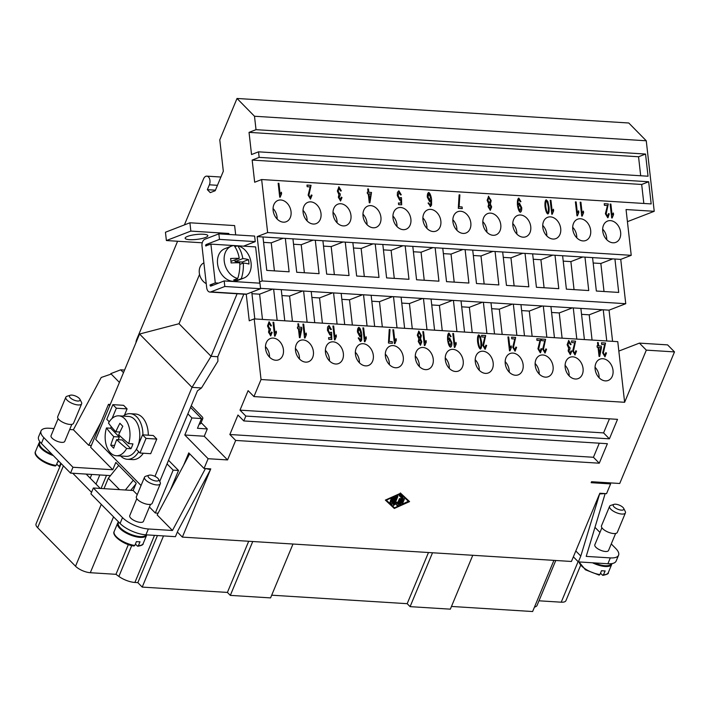 <?xml version="1.0" encoding="UTF-8"?>
<svg xmlns="http://www.w3.org/2000/svg" width="710" height="710" viewBox="0 0 710 710"><rect width="100%" height="100%" fill="white"/><g stroke="black" fill="none" stroke-linecap="round" stroke-linejoin="round"><path stroke-width="1.06" d="M623.673 508.351L625.226 511.369A8.564 3.266 -157.4 0 1 625.412 512.904A8.564 3.266 -157.4 0 1 621.88 514.058A8.564 3.266 -157.4 0 1 613.147 511.04A8.564 3.266 -157.4 0 1 609.597 506.328A8.564 3.266 -157.4 0 1 610.822 505.378L614.061 504.348A5.707 2.174 -157.4 0 1 615.606 504.215A5.707 2.174 -157.4 0 1 623.673 508.351A5.707 2.174 -157.4 0 1 621.436 510.144A5.707 2.174 -157.4 0 1 614.736 507.508A5.707 2.174 -157.4 0 1 614.061 504.348M625.412 512.904L617.301 532.402A8.564 3.266 -157.4 0 1 613.768 533.556A8.564 3.266 -157.4 0 1 605.035 530.53A8.564 3.266 -157.4 0 1 601.485 525.817L609.597 506.328M601.911 527.761L594.829 544.774A7.419 2.831 22.6 0 0 597.909 548.857A7.419 2.831 22.6 0 0 605.47 551.484A7.419 2.831 22.6 0 0 608.541 550.481L615.623 533.467M611.399 563.678L611.399 563.678A15.132 5.769 -157.4 0 1 605.151 565.71A15.132 5.769 -157.4 0 1 594.563 562.915M579.12 561.947A15.7 5.991 -157.4 0 0 599.914 574.585L598.92 574.958L599.914 574.585L601.539 570.68A15.7 5.991 22.6 0 0 603.411 570.884A15.7 5.991 22.6 0 0 605.115 570.911L603.491 574.807L602.497 575.18L600.509 573.156M611.896 563.598A15.7 5.991 -157.4 0 1 611.718 564.388A15.7 5.991 -157.4 0 1 605.24 566.5A15.7 5.991 -157.4 0 1 592.522 562.79M79.893 399.233L81.455 402.259A8.564 3.266 -157.4 0 1 81.641 403.795A8.564 3.266 -157.4 0 1 78.1 404.948A8.564 3.266 -157.4 0 1 69.376 401.922A8.564 3.266 -157.4 0 1 65.826 397.209A8.564 3.266 -157.4 0 1 67.042 396.26L70.29 395.239A5.707 2.174 -157.4 0 1 71.834 395.097A5.707 2.174 -157.4 0 1 79.893 399.233A5.707 2.174 -157.4 0 1 77.656 401.026A5.707 2.174 -157.4 0 1 70.964 398.39A5.707 2.174 -157.4 0 1 70.29 395.239M81.641 403.795L73.52 423.284A8.564 3.266 -157.4 0 1 69.988 424.438A8.564 3.266 -157.4 0 1 61.264 421.412A8.564 3.266 -157.4 0 1 57.705 416.699L65.826 397.209M60.758 463.177L59.711 465.689L58.717 466.071L56.729 464.047M71.843 424.349L64.761 441.363A7.419 2.831 -157.4 0 1 61.699 442.365A7.419 2.831 -157.4 0 1 54.129 439.747A7.419 2.831 -157.4 0 1 51.058 435.656L58.14 418.643M148.967 475.23L145.727 476.259A8.564 3.266 22.6 0 0 144.503 477.209A8.564 3.266 22.6 0 0 148.053 481.921A8.564 3.266 22.6 0 0 156.786 484.939A8.564 3.266 22.6 0 0 160.318 483.785A8.564 3.266 22.6 0 0 160.132 482.25L158.57 479.232A5.707 2.174 22.6 0 0 150.511 475.097A5.707 2.174 22.6 0 0 148.967 475.23A5.707 2.174 22.6 0 0 149.641 478.389A5.707 2.174 22.6 0 0 156.342 481.025A5.707 2.174 22.6 0 0 158.57 479.232M144.503 477.209L136.391 496.698A8.564 3.266 22.6 0 0 139.941 501.411A8.564 3.266 22.6 0 0 148.665 504.437A8.564 3.266 22.6 0 0 152.206 503.284L160.318 483.785M118.703 522.09L118.357 522.924A15.132 5.769 22.6 0 0 124.632 531.249A15.132 5.769 22.6 0 0 140.048 536.591A15.132 5.769 22.6 0 0 146.154 534.843M150.52 504.348L143.438 521.362A7.419 2.831 -157.4 0 1 140.376 522.365A7.419 2.831 -157.4 0 1 132.814 519.738A7.419 2.831 -157.4 0 1 129.735 515.655L136.817 498.642M134.128 546.008C124.17 545.031 111.381 535.597 114.177 531.479A15.7 5.991 22.6 0 0 119.812 539.547A15.7 5.991 22.6 0 0 134.82 545.466L133.817 545.839L134.82 545.466L136.435 541.57A15.7 5.991 22.6 0 0 138.317 541.765A15.7 5.991 22.6 0 0 140.012 541.792L138.397 545.688L137.394 546.061L135.406 544.038M118.641 522.019A15.7 5.991 22.6 0 0 117.629 523.199A15.7 5.991 22.6 0 0 124.135 531.834A15.7 5.991 22.6 0 0 140.136 537.381A15.7 5.991 22.6 0 0 146.624 535.269A15.7 5.991 22.6 0 0 146.748 534.878M189.49 239.652A11.422 2.458 -6.4 0 1 185.132 238.232A11.422 2.458 -6.4 0 1 191.38 235.294A11.422 2.458 -6.4 0 1 203.468 234.247A11.422 2.458 -6.4 0 1 207.835 235.667A11.422 2.458 -6.4 0 1 201.578 238.613A11.422 2.458 -6.4 0 1 189.49 239.652M206.237 283.618A11.422 8.618 -111.1 0 1 199.306 272.897A11.422 8.618 -111.1 0 1 203.903 262.904M237.033 278.719L237.211 280.264A17.129 12.931 -111.1 0 1 235.436 280.299A17.129 12.931 -111.1 0 1 233.634 280.033L237.735 278.453A17.129 12.931 -111.1 0 1 224.502 262.913A17.129 12.931 -111.1 0 1 231.487 246.113A17.129 12.931 -111.1 0 1 234.007 245.5A26.98 16.729 -86.4 0 1 239.243 258.378A26.989 5.813 -6.4 0 0 230.599 258.511A24.557 15.221 -86.4 0 1 231.096 262.94A26.98 5.813 173.6 0 1 239.74 262.815A26.98 16.729 -86.4 0 1 237.735 278.453M234.912 246.761L237.593 245.722A17.129 12.931 -111.1 0 1 250.825 261.262A17.129 12.931 -111.1 0 1 243.841 278.063L237.158 280.645A17.129 12.931 -111.1 0 1 232.862 281.293A17.129 12.931 -111.1 0 1 218.059 266.605A17.129 12.931 -111.1 0 1 224.804 248.695L231.487 246.113M142.941 434.866A22.844 14.156 -86.4 0 0 136.852 416.983A22.844 14.156 -86.4 0 0 130.17 413.681A22.844 14.156 -86.4 0 0 123.149 416.104M120.647 455.997A22.844 14.156 -86.4 0 0 127.312 459.272L132.681 459.61A22.844 14.156 -86.4 0 0 143.322 453.228M148.31 435.203A22.844 14.156 -86.4 0 0 142.222 417.32A22.844 14.156 -86.4 0 0 135.53 414.019L130.17 413.681M127.312 459.272A22.844 14.156 -86.4 0 0 138.698 451.729M115.801 431.778A114.168 78.295 -44.5 0 1 119.892 423.284A113.476 43.274 22.6 0 0 122.803 426.248A114.168 78.295 135.5 0 0 118.721 434.742A114.168 43.541 22.6 0 0 128.679 443.608L132.921 443.874A19.986 12.389 93.6 0 1 130.888 448.747L126.646 448.48A114.168 43.541 -157.4 0 1 116.688 439.614A114.168 78.295 135.5 0 0 113.68 448.179A113.476 43.274 -157.4 0 1 110.769 445.214A114.168 78.295 -44.5 0 1 113.777 436.65A114.168 43.541 -157.4 0 1 106.464 427.952A19.986 12.389 -86.4 0 0 110.467 452.838A19.986 12.389 -86.4 0 0 116.325 455.731L126.123 456.344A19.986 12.389 -86.4 0 0 139.027 442.152A19.986 12.389 -86.4 0 0 134.474 419.335A19.986 12.389 -86.4 0 0 128.616 416.45L118.818 415.829A19.986 12.389 -86.4 0 0 108.488 423.08A114.168 43.541 22.6 0 0 115.801 431.778L119.946 432.035M128.679 443.608A19.986 12.389 -86.4 0 0 124.667 418.722A19.986 12.389 -86.4 0 0 118.818 415.829M116.325 455.731A19.986 12.389 -86.4 0 0 126.646 448.48M269.525 357.13A11.422 8.618 68.9 0 0 269.445 355.133A11.422 8.618 68.9 0 0 265.46 346.613M265.54 348.61A11.422 8.618 -111.1 0 1 270.368 338.519A11.422 8.618 -111.1 0 1 283.432 349.728A11.422 8.618 -111.1 0 1 278.604 359.819A11.422 8.618 -111.1 0 1 265.54 348.61M299.487 359.003A11.422 8.618 68.9 0 0 299.407 357.006A11.422 8.618 68.9 0 0 295.422 348.486M295.502 350.483A11.422 8.618 -111.1 0 1 300.33 340.392A11.422 8.618 -111.1 0 1 313.394 351.601A11.422 8.618 -111.1 0 1 308.566 361.701A11.422 8.618 -111.1 0 1 295.502 350.483M329.449 360.884A11.422 8.618 68.9 0 0 329.378 358.887A11.422 8.618 68.9 0 0 325.384 350.358M325.464 352.364A11.422 8.618 -111.1 0 1 330.292 342.264A11.422 8.618 -111.1 0 1 343.356 353.482A11.422 8.618 -111.1 0 1 338.528 363.573A11.422 8.618 -111.1 0 1 325.464 352.364M359.42 362.757A11.422 8.618 68.9 0 0 359.34 360.76A11.422 8.618 68.9 0 0 355.346 352.24M355.426 354.237A11.422 8.618 -111.1 0 1 360.254 344.146A11.422 8.618 -111.1 0 1 373.318 355.355A11.422 8.618 -111.1 0 1 368.49 365.446A11.422 8.618 -111.1 0 1 355.426 354.237M389.382 364.638A11.422 8.618 68.9 0 0 389.302 362.632A11.422 8.618 68.9 0 0 385.308 354.112M385.388 356.109A11.422 8.618 -111.1 0 1 390.216 346.018A11.422 8.618 -111.1 0 1 403.28 357.236A11.422 8.618 -111.1 0 1 398.452 367.327A11.422 8.618 -111.1 0 1 385.388 356.109M419.344 366.511A11.422 8.618 68.9 0 0 419.264 364.514A11.422 8.618 68.9 0 0 415.279 355.994M415.35 357.991A11.422 8.618 -111.1 0 1 420.178 347.9A11.422 8.618 -111.1 0 1 433.242 359.109A11.422 8.618 -111.1 0 1 428.414 369.2A11.422 8.618 -111.1 0 1 415.35 357.991M449.306 368.383A11.422 8.618 68.9 0 0 449.226 366.387A11.422 8.618 68.9 0 0 445.241 357.867M445.321 359.863A11.422 8.618 -111.1 0 1 450.14 349.773A11.422 8.618 -111.1 0 1 463.204 360.982A11.422 8.618 -111.1 0 1 458.376 371.073A11.422 8.618 -111.1 0 1 445.321 359.863M479.268 370.265A11.422 8.618 68.9 0 0 479.188 368.268A11.422 8.618 68.9 0 0 475.203 359.739M475.283 361.736A11.422 8.618 -111.1 0 1 480.111 351.645A11.422 8.618 -111.1 0 1 493.166 362.863A11.422 8.618 -111.1 0 1 488.338 372.954A11.422 8.618 -111.1 0 1 475.283 361.736M509.23 372.138A11.422 8.618 68.9 0 0 509.15 370.141A11.422 8.618 68.9 0 0 505.165 361.621M505.245 363.618A11.422 8.618 -111.1 0 1 510.073 353.527A11.422 8.618 -111.1 0 1 523.128 364.736A11.422 8.618 -111.1 0 1 518.309 374.827A11.422 8.618 -111.1 0 1 505.245 363.618M539.192 374.01A11.422 8.618 68.9 0 0 539.112 372.013A11.422 8.618 68.9 0 0 535.127 363.493M535.207 365.49A11.422 8.618 -111.1 0 1 540.035 355.399A11.422 8.618 -111.1 0 1 553.09 366.608A11.422 8.618 -111.1 0 1 548.271 376.708A11.422 8.618 -111.1 0 1 535.207 365.49M569.154 375.892A11.422 8.618 68.9 0 0 569.074 373.895A11.422 8.618 68.9 0 0 565.089 365.366M565.169 367.372A11.422 8.618 -111.1 0 1 569.997 357.272A11.422 8.618 -111.1 0 1 583.061 368.49A11.422 8.618 -111.1 0 1 578.233 378.581A11.422 8.618 -111.1 0 1 565.169 367.372M599.116 377.764A11.422 8.618 68.9 0 0 599.045 375.767A11.422 8.618 68.9 0 0 595.051 367.248M595.131 369.244A11.422 8.618 -111.1 0 1 599.959 359.154A11.422 8.618 -111.1 0 1 613.023 370.363A11.422 8.618 -111.1 0 1 608.195 380.453A11.422 8.618 -111.1 0 1 595.131 369.244M277.14 219.044A11.422 8.618 68.9 0 0 277.06 217.038A11.422 8.618 68.9 0 0 273.066 208.518M273.146 210.515A11.422 8.618 -111.1 0 1 277.974 200.424A11.422 8.618 -111.1 0 1 291.038 211.642A11.422 8.618 -111.1 0 1 286.21 221.733A11.422 8.618 -111.1 0 1 273.146 210.515M307.102 220.916A11.422 8.618 68.9 0 0 307.022 218.92A11.422 8.618 68.9 0 0 303.037 210.4M303.108 212.396A11.422 8.618 -111.1 0 1 307.936 202.306A11.422 8.618 -111.1 0 1 321 213.515A11.422 8.618 -111.1 0 1 316.172 223.606A11.422 8.618 -111.1 0 1 303.108 212.396M337.064 222.789A11.422 8.618 68.9 0 0 336.984 220.792A11.422 8.618 68.9 0 0 332.999 212.272M333.079 214.269A11.422 8.618 -111.1 0 1 337.898 204.178A11.422 8.618 -111.1 0 1 350.962 215.387A11.422 8.618 -111.1 0 1 346.134 225.478A11.422 8.618 -111.1 0 1 333.079 214.269M367.026 224.671A11.422 8.618 68.9 0 0 366.946 222.665A11.422 8.618 68.9 0 0 362.961 214.145M363.041 216.142A11.422 8.618 -111.1 0 1 367.86 206.051A11.422 8.618 -111.1 0 1 380.924 217.269A11.422 8.618 -111.1 0 1 376.096 227.36A11.422 8.618 -111.1 0 1 363.041 216.142M396.988 226.543A11.422 8.618 68.9 0 0 396.908 224.546A11.422 8.618 68.9 0 0 392.923 216.026M393.003 218.023A11.422 8.618 -111.1 0 1 397.831 207.932A11.422 8.618 -111.1 0 1 410.886 219.141A11.422 8.618 -111.1 0 1 406.058 229.232A11.422 8.618 -111.1 0 1 393.003 218.023M426.95 228.416A11.422 8.618 68.9 0 0 426.87 226.419A11.422 8.618 68.9 0 0 422.885 217.899M422.965 219.896A11.422 8.618 -111.1 0 1 427.793 209.805A11.422 8.618 -111.1 0 1 440.848 221.014A11.422 8.618 -111.1 0 1 436.029 231.114A11.422 8.618 -111.1 0 1 422.965 219.896M456.912 230.297A11.422 8.618 68.9 0 0 456.832 228.3A11.422 8.618 68.9 0 0 452.847 219.772M452.927 221.777A11.422 8.618 -111.1 0 1 457.755 211.678A11.422 8.618 -111.1 0 1 470.819 222.896A11.422 8.618 -111.1 0 1 465.991 232.986A11.422 8.618 -111.1 0 1 452.927 221.777M486.874 232.17A11.422 8.618 68.9 0 0 486.794 230.173A11.422 8.618 68.9 0 0 482.809 221.653M482.889 223.65A11.422 8.618 -111.1 0 1 487.717 213.559A11.422 8.618 -111.1 0 1 500.781 224.768A11.422 8.618 -111.1 0 1 495.953 234.859A11.422 8.618 -111.1 0 1 482.889 223.65M516.836 234.043A11.422 8.618 68.9 0 0 516.765 232.046A11.422 8.618 68.9 0 0 512.771 223.526M512.851 225.523A11.422 8.618 -111.1 0 1 517.679 215.432A11.422 8.618 -111.1 0 1 530.743 226.641A11.422 8.618 -111.1 0 1 525.915 236.741A11.422 8.618 -111.1 0 1 512.851 225.523M546.807 235.924A11.422 8.618 68.9 0 0 546.727 233.927A11.422 8.618 68.9 0 0 542.733 225.407M542.813 227.404A11.422 8.618 -111.1 0 1 547.641 217.304A11.422 8.618 -111.1 0 1 560.705 228.522A11.422 8.618 -111.1 0 1 555.877 238.613A11.422 8.618 -111.1 0 1 542.813 227.404M576.769 237.797A11.422 8.618 68.9 0 0 576.689 235.8A11.422 8.618 68.9 0 0 572.704 227.28M572.775 229.277A11.422 8.618 -111.1 0 1 577.603 219.186A11.422 8.618 -111.1 0 1 590.667 230.395A11.422 8.618 -111.1 0 1 585.839 240.486A11.422 8.618 -111.1 0 1 572.775 229.277M606.731 239.678A11.422 8.618 68.9 0 0 606.651 237.672A11.422 8.618 68.9 0 0 602.666 229.152M602.746 231.149A11.422 8.618 -111.1 0 1 607.565 221.059A11.422 8.618 -111.1 0 1 620.629 232.276A11.422 8.618 -111.1 0 1 615.801 242.367A11.422 8.618 -111.1 0 1 602.746 231.149M393.5 500.08L394.236 498.305L391.112 499.458L391.494 498.58L395.488 497.035L392.905 503.807L392.018 504.198L389.95 502.263L390.784 501.42L392.337 502.866L393.074 501.091L390.536 500.861L391.166 499.938L393.5 500.08L393.722 498.535M391.033 499.245L391.201 498.287L395.284 496.947M389.941 502.254L390.5 501.127L392.337 502.866M392.044 502.573L392.674 501.074M390.447 500.648L390.873 499.636L393.207 499.787M403.431 499.183L404.363 499.236L402.703 503.221L401.771 503.159L403.138 498.881L404.114 498.704M401.727 503.399L403.138 498.881M394.556 507.872L386.302 500.151L400.404 493.823L408.658 501.553L394.556 507.872L408.348 501.26M386.311 500.142L394.263 507.579M394.307 508.458L385.361 500.089L400.644 493.237L409.59 501.606L394.307 508.458M400.644 493.237L385.361 500.089M400.351 492.944L409.59 501.606M400.351 504.269L399.419 504.215L401.931 498.189L399.348 495.775L400.183 494.923L402.987 497.95L400.351 504.269M399.375 504.455L401.638 497.905M399.055 495.465L399.89 494.622L402.65 497.213M400.635 499.006L398.008 505.325L397.112 505.715L396.322 503.621L393.384 505.484L396.952 496.37L397.884 496.432L394.84 503.736L396.97 502.068L397.635 503.914L399.703 498.944L400.635 499.006M396.925 505.484L396.18 503.727M393.305 505.272L396.659 496.077L397.635 495.891M395.168 502.955L396.97 502.068M397.449 503.372L399.411 498.651L400.387 498.473M229.854 434.511L237.965 415.022L243.796 420.941L607.378 443.706L599.267 463.204L235.684 440.44L229.854 434.511L593.436 457.275L599.293 443.2M204.054 468.458L205.438 468.547L172.459 530.485L157.159 514.928L183.641 465.192L188.762 452.909L204.054 468.458L208.119 458.713L227.564 459.929L235.684 440.44M209.707 468.813L210.471 469.594L205.438 468.547L210.763 468.884L182.363 537.106L177.367 532.03M609.553 482.844L610.6 483.909L606.544 493.663L605.16 493.574L586.212 556.391L610.316 557.9A19.986 7.624 22.6 0 0 618.57 555.211L616.138 561.06A19.986 7.624 -157.4 0 1 607.884 563.749L578.366 561.903L580.807 556.054L599.835 493.237L605.16 493.574L599.542 493.947L571.435 561.468L182.363 537.106M610.6 483.909L591.146 482.693L591.554 481.717L619.732 483.483L674.5 351.903L646.322 350.136L624.622 402.286L261.04 379.522L254.189 318.897L249.245 320.813L246.246 294.233M253.94 396.579L617.522 419.344L609.402 438.833L245.829 416.069L239.998 410.149L248.109 390.651L253.94 396.579L261.04 379.522M243.796 420.941L245.829 416.069M111.213 374.055L101.219 377.471L73.387 429.754L88.679 445.303L101.228 421.74M124.57 370.061L120.682 369.821L110.796 373.637L119.422 382.415M177.589 241.249L136.613 339.673A5.707 3.541 -86.4 0 0 135.992 342.628M640.695 175.76L638.547 156.759L249.032 132.371L256.017 129.673L254.499 116.245L646.26 140.775L628.776 122.999L237.016 98.468L219.78 139.879L223.322 171.225L215.21 190.715L210.266 192.632L207.355 189.668L215.441 190.173M207.355 189.668L209.379 184.804A5.707 3.541 -86.4 0 0 206.823 176.142A5.707 3.541 -86.4 0 0 203.548 178.885L184.387 224.919M123.487 372.661L120.682 369.821M208.119 458.713L184.804 435.008L191.904 417.95L187.875 413.859M109.748 405.65L108.47 404.345L90.614 447.229L112.766 469.754L72.961 467.26L43.825 437.626A19.986 7.624 -157.4 0 1 41.02 430.934A19.986 7.624 -157.4 0 1 49.274 428.236L54.022 428.538M69.695 429.523L73.387 429.754M646.26 140.775L654.229 211.305L627.427 221.662M274.575 336.132L273.004 322.233L273.758 322.278L274.983 333.105L276.252 331.153L276.438 332.804L274.575 336.132M275.027 336.176L276.403 332.812L276.226 331.188M274.983 333.105L273.723 322.287L273.004 322.242M304.537 338.013L302.966 324.106L303.72 324.15L304.945 334.987L306.214 333.034L306.4 334.676L304.537 338.013M304.989 338.058L306.374 334.694L306.188 333.061M304.945 334.987L303.685 324.168L302.966 324.124M334.499 339.886L332.928 325.979L333.682 326.032L334.907 336.859L336.185 334.907L336.371 336.558L334.499 339.886M334.951 339.93L336.336 336.567L336.149 334.934M334.907 336.859L333.647 326.041L332.937 325.996M364.461 341.758L362.89 327.86L363.644 327.905L364.869 338.741L366.147 336.78L366.333 338.43L364.461 341.758M364.913 341.803L366.298 338.448L366.111 336.815M364.869 338.741L363.609 327.922L362.899 327.869M394.432 343.64L392.861 329.733L393.606 329.777L394.831 340.614L396.109 338.661L396.295 340.303L394.432 343.64M394.875 343.684L396.26 340.321L396.073 338.688M394.831 340.614L393.571 329.795L392.861 329.751M424.394 345.513L422.823 331.605L423.568 331.659L424.793 342.486L426.071 340.534L426.257 342.184L424.394 345.513M424.837 345.557L426.222 342.193L426.036 340.569M424.793 342.486L423.533 331.668L422.823 331.623M454.356 347.394L452.785 333.487L453.53 333.531L454.755 344.368L456.033 342.415L456.219 344.057L454.356 347.394M454.808 347.438L456.184 344.075L455.997 342.442M454.755 344.368L453.495 333.549L452.785 333.505M484.939 347.927L485.862 345.211L486.661 345.442L485.116 349.32L482.764 345.353L484.815 337.117L481.806 336.93L481.62 335.289L485.684 335.546L483.546 345.442L484.939 347.927L483.51 345.459L485.649 335.555L481.62 335.306M485.081 349.329L486.625 345.45L485.871 345.237M515.043 351.21L516.587 347.332L515.833 347.11L516.623 347.314L515.078 351.193L512.726 347.226L514.777 338.989L511.768 338.803L511.582 337.17L515.646 337.419L513.508 347.323L514.901 349.799L513.472 347.332L515.611 337.436L511.582 337.179M514.901 349.799L515.824 347.083M544.739 340.871L541.73 340.676L541.544 339.043L545.608 339.3L543.47 349.196L544.863 351.681L545.786 348.965L546.585 349.196L545.04 353.065L542.688 349.107L544.739 340.871M545.005 353.083L546.549 349.205L545.795 348.992M544.898 351.663L543.434 349.214L545.573 339.309L541.553 339.06M574.834 353.553L575.757 350.838L576.547 351.068L575.002 354.947L572.659 350.98L574.701 342.744L571.692 342.557L571.506 340.915L575.57 341.173L573.432 351.068L574.834 353.553L573.405 351.086L575.544 341.19L571.514 340.933M574.976 354.956L576.511 351.077L575.757 350.864M604.938 356.837L606.473 352.959L605.719 352.737L606.509 352.941L604.973 356.819L602.621 352.861L604.663 344.616L601.654 344.43L601.476 342.797L605.541 343.045L603.402 352.95L604.796 355.435L603.367 352.959L605.506 343.063L601.476 342.815M604.796 355.435L605.719 352.719M599.506 353.722L600.731 347.589L598.77 347.483L599.471 353.731L598.805 347.474M597.873 345.859L597.048 345.823L597.873 345.859L597.5 342.548L598.255 342.593L597.5 342.566M598.255 342.593L598.628 345.912L601.29 346.072L601.468 347.634L599.684 356.438L599.062 356.402L598.051 347.421L597.225 347.376L597.048 345.805M599.648 356.438L601.432 347.651L601.255 346.089L598.592 345.921L598.219 342.611M571.08 344.554L568.479 340.56M570.316 354.663L571.754 351.193L570.352 354.654L568.151 350.953L568.674 348.193L567.148 344.714L568.719 340.516L571.115 344.545L570.387 344.714L568.763 341.936M568.879 341.918L567.947 344.732L569.455 347.501L569.961 347.341L570.041 348.823L568.932 351.033L570.183 353.26L571.009 350.829L571.79 351.175L571.009 350.855M570.272 353.243L568.896 351.042L569.881 348.814M570.006 348.814L569.926 347.359L569.42 347.51L567.911 344.749L568.843 341.927M540.106 351.379L541.029 348.663L541.819 348.894L540.283 352.772L537.932 348.805L539.973 340.569L536.964 340.383L536.787 338.741L540.851 338.998L538.712 348.894L540.106 351.379L538.677 348.912L540.816 339.016L536.787 338.759M540.541 352.728L541.783 348.903L541.029 348.69M509.514 350.846L507.943 336.939L508.697 336.984L509.922 347.82L511.2 345.868L511.386 347.51L509.514 350.846M509.966 350.891L511.351 347.527L511.165 345.894M509.922 347.82L508.662 337.002L507.943 336.957M478.842 336.3L478.939 336.274C478.3 336.416 478.105 338.288 478.362 341.874C478.922 345.477 479.543 347.394 480.226 347.616L480.191 347.634C479.507 347.412 478.886 345.495 478.327 341.883C478.07 338.297 478.265 336.433 478.904 336.291M480.191 347.634L480.954 346.675L480.812 342.025C480.253 338.413 479.632 336.496 478.939 336.274M480.342 349.036C481.433 348.512 481.841 346.196 481.549 342.087L480.306 336.407L478.744 334.898L480.342 336.398L481.584 342.069C481.877 346.178 481.469 348.495 480.377 349.018C479.17 348.486 478.247 346.089 477.59 341.821C477.297 337.729 477.697 335.422 478.78 334.88L478.602 334.916M449.51 339.451L448.667 342.486L450.202 345.752L451.107 342.495L449.43 339.451M449.545 339.433L448.702 342.477L450.202 345.752M451.063 336.584L448.986 333.017L451.098 336.567L450.389 336.673L449.004 334.437M449.128 334.41C448.374 334.863 448.081 336.513 448.258 339.344L449.563 337.951L451.888 342.593C451.959 345.193 451.489 346.711 450.495 347.146C449.279 346.622 448.329 344.35 447.628 340.321C447.362 335.954 447.815 333.514 448.986 333.017L448.951 333.034M450.459 347.163C451.453 346.728 451.924 345.202 451.853 342.602L449.377 337.987M448.303 339.682L448.223 339.362C448.045 336.522 448.338 334.88 449.093 334.428M419.663 339.558L419.042 341.608L420.249 343.889L419.006 341.616L419.752 339.549M420.249 343.889L421.048 341.821L419.787 339.531M418.847 332.555L418.075 335.226L419.787 338.12M418.962 332.537L418.039 335.235L419.752 338.137M419.619 338.155L420.568 335.439L418.998 332.52M420.568 338.936L421.811 341.812L420.453 345.264L418.261 341.545L418.856 338.83L417.302 335.191L418.847 331.126L421.349 335.502L420.533 338.945L421.314 335.51L418.598 331.18M420.418 345.282L421.775 341.821L420.533 338.945M392.204 341.661L389.195 341.474L392.239 341.643L392.39 343.276L388.45 343.036L389.24 329.511L390.021 329.555L389.195 341.474L389.985 329.573L389.249 329.52M392.239 341.643L392.426 343.285M358.905 328.792L358.186 331.943L359.713 335.111L360.636 332.173L359.011 328.765L358.222 331.925L359.748 335.093M360.361 341.51L358.23 337.942L358.967 337.853L360.254 340.117L360.84 339.7L361.053 334.827L359.766 336.584L357.45 331.987C357.396 329.422 357.849 327.887 358.834 327.372C360.068 327.887 361.035 330.177 361.727 334.224L361.727 340.019L360.786 341.439M360.325 341.519L361.692 340.037L361.692 334.233C360.999 330.185 360.032 327.905 358.798 327.39L358.648 327.408M359.943 336.549L361.053 334.827M358.23 337.951L358.932 337.871L360.219 340.125L360.84 339.7M331.375 329.502L329.005 325.508L331.41 329.493L330.629 329.591L329.041 326.919M329.156 326.902L328.251 330.203L329.91 333.434L330.869 332.156L331.597 332.413L331.81 339.486L328.765 339.3L328.579 337.667L331.029 337.827L330.931 334.126L329.875 334.925L327.461 330.319L327.585 327.079L328.97 325.517M329.839 334.934L330.931 334.126M331.029 337.827L328.588 337.685M331.774 339.486L331.57 332.422L330.869 332.173M329.875 333.452L328.215 330.221L329.12 326.911M299.877 334.96L301.102 328.836L299.141 328.721L299.842 334.978L299.176 328.712M298.59 323.849L297.872 323.804L298.626 323.831L298.963 327.159L301.626 327.328L301.803 328.89L300.019 337.676M298.626 323.831L298.999 327.15L301.661 327.319L301.839 328.881L300.055 337.676L299.434 337.64L298.422 328.668L297.596 328.615L297.419 327.053L298.244 327.106L297.872 323.787M298.244 327.106L297.419 327.07M271.451 325.792L269.09 321.754L271.486 325.783L270.758 325.961L269.108 323.183M269.25 323.156L268.318 325.97L269.827 328.739L270.332 328.579L270.412 330.07L269.303 332.271L270.545 334.499L271.371 332.067L272.161 332.422L270.723 335.892L268.522 332.191L269.046 329.44L267.519 325.952L269.055 321.772M270.688 335.91L272.125 332.431L271.38 332.094M270.519 334.517L269.267 332.289L270.253 330.052M270.377 330.052L270.297 328.606L269.791 328.757L268.282 325.988L269.214 323.174M624.622 402.286L617.771 341.661L254.189 318.897M310.305 197.708L311.228 194.993L312.027 195.223L310.483 199.102L308.131 195.135L310.181 186.899L307.173 186.712L306.986 185.079L311.051 185.328L308.912 195.232L310.305 197.708L308.877 195.241L311.015 185.345L306.995 185.088M310.447 199.111L311.992 195.241L311.237 195.019M369.724 200.105L370.939 193.972L368.978 193.865L369.688 200.122L369.014 193.857M369.857 202.82L371.472 192.472L368.801 192.303L368.428 188.993L367.718 188.949L368.463 188.975L368.836 192.295L371.507 192.454L369.892 202.82L369.28 202.785L368.268 193.803L367.434 193.759L367.265 192.197L368.091 192.241L367.718 188.931M368.091 192.241L367.265 192.206M428.733 193.883L428.05 197.016L429.55 200.193L428.015 197.025L428.813 193.874M429.586 200.184L430.464 197.265L428.849 193.857M430.624 206.53L428.068 203.033L428.796 202.945L430.091 205.208L430.677 204.791L430.89 199.918L429.603 201.675L427.287 197.069C427.225 194.513 427.686 192.978 428.671 192.463C429.905 192.978 430.872 195.259 431.565 199.315L431.565 205.11L430.189 206.592L431.529 205.119L431.529 199.324C430.837 195.277 429.87 192.996 428.636 192.472L428.636 192.472M429.568 201.684L430.89 199.918M430.642 204.808L430.056 205.217L430.677 204.791L430.056 205.217L428.76 202.953L428.068 203.042M489.501 204.649L488.879 206.699L490.086 208.98L488.844 206.708L489.589 204.64M490.086 208.98L490.885 206.912L489.625 204.622M488.684 197.637L487.912 200.309L489.456 203.246L487.877 200.326L488.799 197.629M489.456 203.246L490.406 200.531L488.835 197.611M490.255 210.373L491.613 206.912L490.37 204.036L491.151 200.602L488.427 196.262L491.187 200.593L490.37 204.036L491.648 206.903L490.291 210.355L488.098 206.637L488.693 203.912L487.14 200.282L488.649 196.235M546.301 201.241L546.398 201.214C545.75 201.356 545.564 203.229 545.812 206.814C546.372 210.417 546.993 212.334 547.685 212.556L547.871 212.53M546.363 201.232C545.715 201.374 545.528 203.237 545.777 206.823C546.336 210.435 546.957 212.352 547.65 212.574L547.854 212.538M547.65 212.574L548.404 211.615L548.262 206.965C547.703 203.353 547.082 201.436 546.398 201.214M547.8 213.976C548.892 213.453 549.291 211.136 548.999 207.027L547.756 201.347L546.052 199.856M547.792 201.338L549.034 207.009C549.327 211.118 548.928 213.435 547.836 213.958C546.629 213.426 545.697 211.03 545.04 206.761C544.747 202.669 545.147 200.362 546.239 199.821L547.756 201.347M576.973 215.787L575.402 201.88L576.147 201.924L577.372 212.76L578.65 210.808L578.836 212.45L576.973 215.787M577.425 215.831L578.801 212.468L578.615 210.834M577.372 212.76L576.112 201.942L575.402 201.897M607.991 217.668L609.242 213.852L608.479 213.63L609.278 213.834L607.733 217.713L605.381 213.745L607.432 205.51L604.423 205.323L604.237 203.681L608.301 203.939L606.163 213.834L607.556 216.319L606.127 213.852L608.266 203.956L604.237 203.699M607.556 216.319L608.479 213.603M611.701 217.961L610.13 204.054L610.875 204.098L612.1 214.935L613.378 212.982L613.564 214.624L611.701 217.961M612.144 218.005L613.529 214.642L613.342 213.009M612.1 214.935L610.84 204.116L610.13 204.072M581.73 216.08L580.159 202.181L580.913 202.226L582.138 213.053L583.416 211.101L583.602 212.751L581.73 216.08M582.182 216.124L583.567 212.76L583.38 211.136M582.138 213.053L580.878 202.235L580.168 202.19M551.768 214.207L550.197 200.3L550.951 200.353L552.176 211.181L553.454 209.228L553.64 210.879L551.768 214.207M552.22 214.251L553.605 210.888L553.418 209.255M552.176 211.181L550.916 200.362L550.206 200.318M520.039 210.843L520.945 207.577L519.383 204.524L518.504 207.577L520.039 210.843L518.504 207.577L519.232 204.56M520.9 201.667L518.628 198.143M518.105 204.791L519.4 203.042L521.726 207.684C521.797 210.284 521.326 211.802 520.332 212.237C519.116 211.713 518.167 209.441 517.466 205.412C517.191 201.045 517.643 198.605 518.824 198.108L520.936 201.658L520.226 201.755L518.841 199.528M520.297 212.254C521.291 211.811 521.761 210.293 521.69 207.693L519.365 203.051M518.966 199.501C518.211 199.954 517.918 201.596 518.096 204.436C517.883 201.613 518.176 199.971 518.93 199.51M462.068 206.983L459.059 206.796L459.849 194.895L459.104 194.842L459.885 194.877L459.095 206.779L462.103 206.965L462.254 208.607M462.103 206.965L462.29 208.607L458.314 208.358L459.104 194.833M401.23 194.824L398.86 190.83L401.265 194.815L400.493 194.913L398.905 192.241M399.02 192.224L398.106 195.525L399.765 198.756L400.733 197.478L401.461 197.735L401.674 204.808L398.63 204.622L398.443 202.989L400.893 203.149L400.795 199.448L399.73 200.247L397.325 195.64L397.44 192.401L398.825 190.839M399.695 200.255L400.795 199.448M400.893 203.149L398.443 203.007M401.638 204.808L401.425 197.744L400.724 197.495M399.899 198.738L398.07 195.543L398.984 192.232M341.288 190.883L338.688 186.89M340.472 199.581L339.105 197.371L340.383 199.59L341.208 197.158L341.998 197.513L340.56 200.983L338.359 197.282L338.883 194.522L337.356 191.043L338.927 186.845L341.324 190.875L340.596 191.043L338.945 188.274M340.525 201.001L341.963 197.522L341.208 197.185M340.214 195.143L340.134 193.697L339.62 193.848L338.12 191.079L339.655 193.83L340.17 193.67L340.25 195.152L339.131 197.362L340.09 195.143M339.087 188.248L338.155 191.061L339.052 188.265M279.722 197.176L278.151 183.269L278.897 183.313L280.122 194.149L281.4 192.197L281.586 193.839L279.722 197.176M280.175 197.22L281.55 193.857L281.373 192.224M280.122 194.149L278.87 183.331L278.151 183.286M256.017 129.673L645.541 154.052L648.044 176.222L258.529 151.834L251.535 154.531L249.032 132.371M643.828 203.468L641.68 184.467L252.165 160.078L259.15 157.371L258.529 151.834M259.15 157.371L648.674 181.76L651.177 203.921L261.653 179.541L254.668 182.239L252.165 160.078M612.579 341.341L609.056 310.163L625.75 303.702L620.744 259.381L631.226 255.325L267.643 232.561L261.653 179.541M631.226 255.325L626.051 209.539L654.229 211.305M538.988 600.802L561.22 602.195A11.422 4.358 22.6 0 0 565.932 600.66L580.54 565.568M534.47 607.085A14.28 5.44 22.6 0 0 537.097 605.346L555.77 560.483M451.471 606.447L532.624 611.532L553.915 560.367M271.69 595.193L407.185 603.678L410.096 606.642L450.344 609.162L472.771 555.291M61.158 463.577L36.05 523.882A11.422 4.358 22.6 0 0 37.648 527.716L75.535 566.225A11.422 4.358 22.6 0 0 90.303 572.713L115.97 574.319L118.881 576.431A14.28 5.44 22.6 0 0 134.891 582.457L137.838 582.644L142.213 587.09L227.404 592.424L230.315 595.379L270.563 597.9L292.99 544.038M227.404 592.424L248.695 541.26M230.315 595.379L252.742 541.517M407.185 603.678L428.476 552.513M410.096 606.642L432.514 552.77M163.504 535.926L142.213 587.09M100.287 488.436L86.176 474.085L110.467 475.611M41.02 430.934L38.588 436.774A19.986 7.624 22.6 0 0 41.384 443.475L70.53 473.108L86.176 474.085M72.766 473.25L91.546 492.349M106.518 475.363L101.06 488.48M99.808 474.937L96.01 484.078M91.723 474.431L90.179 478.149M128.359 544.552L115.97 574.319M137.838 582.644L157.442 535.544M172.459 530.485L148.355 528.977A19.986 7.624 -157.4 0 1 122.502 517.625L93.356 488.001L90.924 493.849L120.07 523.474A19.986 7.624 22.6 0 0 145.914 534.825L175.432 536.671L177.864 530.823L210.471 469.594M578.366 561.903L573.369 556.817M599.267 463.204L593.436 457.275M239.998 410.149L603.58 432.905L609.437 418.838M609.402 438.833L603.58 432.905M645.541 154.052L638.547 156.759M648.674 181.76L641.68 184.467M620.744 259.381L614.931 259.017L618.703 292.431L596.347 291.029L592.566 257.615L584.969 257.135L588.741 290.55L566.385 289.156L562.604 255.742L555.007 255.263L558.779 288.677L536.423 287.275L532.642 253.861L525.036 253.39L528.817 286.805L506.452 285.402L502.68 251.988L495.074 251.509L498.855 284.923L476.49 283.53L472.718 250.106L465.112 249.636L468.893 283.05L446.528 281.648L442.756 248.234L435.15 247.755L438.931 281.178L416.566 279.776L412.794 246.361L405.188 245.882L408.96 279.296L386.604 277.903L382.823 244.48L375.226 244.009L378.998 277.424L356.642 276.021L352.861 242.607L345.264 242.128L349.036 275.551L326.68 274.149L322.899 240.734L315.302 240.255L319.074 273.669L296.718 272.267L292.937 238.853L285.34 238.383L289.112 271.797L266.756 270.395L262.975 236.98L257.162 236.616L267.643 232.561M604.015 291.508L600.846 263.481L593.178 263.002M612.748 258.875L600.846 263.481M614.931 259.017L592.566 257.615M574.044 289.636L570.884 261.599L563.216 261.12M582.786 257.002L570.884 261.599M584.969 257.135L562.604 255.742M544.082 287.754L540.913 259.727L533.254 259.248M552.824 255.13L540.913 259.727M555.007 255.263L532.642 253.861M514.12 285.882L510.952 257.854L503.292 257.375M522.862 253.248L510.952 257.854M525.036 253.39L502.68 251.988M484.158 284.009L480.99 255.973L473.322 255.493M492.9 251.375L480.99 255.973M495.074 251.509L472.718 250.106M454.196 282.127L451.027 254.1L443.359 253.621M462.938 249.494L451.027 254.1M465.112 249.636L442.756 248.234M424.234 280.255L421.065 252.227L413.397 251.748M432.976 247.621L421.065 252.227M435.15 247.755L412.794 246.361M394.272 278.382L391.103 250.346L383.435 249.867M403.005 245.749L391.103 250.346M405.188 245.882L382.823 244.48M364.31 276.501L361.142 248.473L353.473 247.994M373.043 243.867L361.142 248.473M375.226 244.009L352.861 242.607M334.348 274.628L331.18 246.592L323.511 246.113M343.081 241.995L331.18 246.592M345.264 242.128L322.899 240.734M304.377 272.746L301.217 244.719L293.549 244.24M313.119 240.122L301.217 244.719M315.302 240.255L292.937 238.853M625.75 303.702L262.167 280.947L257.162 236.616M274.415 270.874L271.247 242.847L263.587 242.367M283.157 238.24L271.247 242.847M285.34 238.383L262.975 236.98M609.056 310.163L273.643 289.165L277.166 320.334M584.401 339.575L580.878 308.397M592.069 340.055L589.211 314.814L581.552 314.335M603.243 309.8L606.757 340.977M602.346 309.738L589.211 314.814M554.439 337.694L550.916 306.525M562.107 338.182L559.249 312.941L551.59 312.462M573.272 307.918L576.795 339.096M572.384 307.865L559.249 312.941M524.477 335.821L520.954 304.643M532.145 336.3L529.287 311.069L521.619 310.581M543.31 306.045L546.833 337.223M542.422 305.992L529.287 311.069M494.515 333.948L490.992 302.771M502.174 334.428L499.325 309.187L491.657 308.708M513.348 304.173L516.871 335.342M512.46 304.111L499.325 309.187M464.553 332.067L461.03 300.889M472.212 332.546L469.363 307.315L461.695 306.835M483.386 302.291L486.909 333.469M482.498 302.238L469.363 307.315M434.582 330.194L431.059 299.017M442.25 330.674L439.401 305.433L431.733 304.954M453.424 300.419L456.947 331.597M452.527 300.365L439.401 305.433M404.62 328.322L401.097 297.144M412.288 328.801L409.439 303.56L401.771 303.081M423.462 298.537L426.985 329.715M422.565 298.484L409.439 303.56M374.658 326.44L371.135 295.262M382.326 326.919L379.477 301.688L371.809 301.209M393.5 296.665L397.023 327.842M392.603 296.611L379.477 301.688M344.696 324.568L341.173 293.39M352.364 325.047L349.515 299.806L341.847 299.327M363.538 294.792L367.061 325.97M362.641 294.73L349.515 299.806M314.734 322.686L311.211 291.517M322.402 323.174L319.544 297.934L311.885 297.454M333.576 292.911L337.09 324.088M332.679 292.857L319.544 297.934M284.772 320.813L281.249 289.636M292.44 321.293L289.582 296.061L281.923 295.573M303.605 291.038L307.128 322.216M302.717 290.985L289.582 296.061M273.643 289.165L260.534 288.34M254.81 318.941L251.775 292.13M262.478 319.42L259.62 294.18L251.952 293.7M272.755 289.103L259.62 294.18M106.464 427.952L110.698 428.219L119.333 437.005L118.206 439.712M113.777 436.65L119.333 437.005M110.769 445.214L114.559 445.454M116.688 439.614L122.253 439.96L130.888 448.747M110.698 428.219A19.986 12.389 93.6 0 1 111.239 426.621M154.966 476.366L192.019 387.349L211.065 356.322L217.784 356.739L217.926 361.186L201.498 387.953L192.019 387.358L139.568 334.028L95.708 439.392L141.05 485.498M139.968 453.015L150.697 453.69L156.786 439.073L153.289 435.514L142.559 434.839L136.471 449.465L139.968 453.015L146.056 438.398L142.559 434.839M124.463 415.19L127.09 408.88L123.593 405.321L112.863 404.647L106.775 419.273L109.26 421.793M230.972 261.333L239.243 258.378M234.921 260.046L235.099 261.591L242.252 262.034L242.412 263.392M237.593 245.722A26.98 16.729 93.6 0 1 242.82 258.6A26.989 5.813 -6.4 0 1 248.482 259.629A24.557 15.221 93.6 0 1 248.979 264.058A26.98 5.813 173.6 0 0 243.317 263.037A26.98 16.729 93.6 0 1 241.311 278.675L237.211 280.264M235.099 261.591L242.82 258.6M242.252 262.034L248.482 259.629M239.802 264.395L243.317 263.037M243.841 278.063A17.129 12.931 -111.1 0 1 241.311 278.675M233.661 245.545L210.897 244.116L205.625 245.891A1.145 0.71 93.6 0 1 206.202 244.515L219.479 239.385L218.849 233.839L204.87 239.243A5.707 3.541 -86.4 0 0 202.004 246.13L206.699 287.701A5.707 3.541 -86.4 0 0 209.84 292.05L245.616 294.286A5.707 3.541 -86.4 0 0 246.601 294.126L260.579 288.721L259.949 283.183L224.174 280.938L210.897 286.077A1.145 0.71 93.6 0 1 210.071 285.234L213.32 285.136M243.512 246.166L255.254 241.622L254.633 236.075L218.849 233.839M219.479 239.385L255.254 241.622M209.84 292.05A5.707 3.541 -86.4 0 0 210.826 291.89L224.804 286.485L260.579 288.721M224.804 286.485L224.174 280.938M259.709 283.166L255.618 246.92L237.948 245.811M237.442 245.784L234.06 245.571M210.897 244.116L215.281 282.908L210.036 284.932M190.848 231.096L166.388 240.548L165.448 232.241L189.907 222.78L190.848 231.096L228.86 233.475L226.659 234.327M202.252 242.793L166.388 240.548M228.86 233.475L228.975 234.469M189.907 222.78L234.628 225.585L235.684 234.895M199.554 274.388L179.018 323.724L211.074 356.313L237.113 293.754M218.556 283.113L215.281 282.908M243.823 294.171L217.784 356.739M179.018 323.724L139.568 334.028M201.498 387.953L197.469 390.802L159.723 481.469M112.766 469.754L115.81 462.441L136.205 483.182L133.16 490.495L137.243 494.639M158.09 513.179L155.312 513.01L149.411 507.011M155.312 513.01L173.16 470.127L167.036 463.905M156.786 439.073L146.056 438.398M127.09 408.88L116.36 408.206L112.863 404.647M146.624 535.269L143.171 543.549A15.7 5.991 22.6 0 1 138.397 545.688L137.394 546.061M60.288 465.653A15.7 5.991 -157.4 0 1 59.711 465.689L58.717 466.071M55.442 466.009C45.094 464.651 32.713 455.82 35.5 451.48A15.7 5.991 -157.4 0 0 41.136 459.547A15.7 5.991 -157.4 0 0 56.134 465.467L55.14 465.84L56.134 465.467L57.758 461.571A15.7 5.991 22.6 0 0 59.356 461.748M53.294 455.589A15.7 5.991 -157.4 0 1 38.952 443.2A15.7 5.991 -157.4 0 1 40.053 441.966L39.68 442.933A15.132 5.769 -157.4 0 0 52.061 454.329M112.1 418.43L116.36 408.206M168.536 460.302L178.529 470.455L173.16 470.127M110.245 404.46L108.47 404.345M178.529 470.455L170.231 490.379M91.35 445.472L88.679 445.303M183.641 465.192L189.685 453.85M191.256 405.721L201.995 416.637A5.707 2.174 -157.4 0 1 202.794 418.554L200.77 423.426A5.707 2.174 -157.4 0 1 199.173 424.189M202.794 418.554A5.707 2.174 -157.4 0 1 201.196 419.317M103.988 488.666L108.328 478.256L118.721 465.405M119.52 489.634L108.328 478.256M130.738 490.335L135.858 484.016M133.294 480.217L125.377 490.006M93.356 488.001L133.16 490.495M70.53 473.108L72.961 467.26M618.57 555.211A19.986 7.624 22.6 0 0 615.774 548.51L611.266 543.931M599.968 532.438L594.971 527.361M611.718 564.388L608.275 572.668A15.7 5.991 -157.4 0 1 603.491 574.807L602.497 575.18M580.807 556.054L575.801 550.969M618.836 351.077L639.417 343.116L646.322 350.136M674.5 351.903L667.595 344.882L639.417 343.116M259.576 281.95L262.167 280.947M227.564 459.929L204.258 436.233L207.302 428.92L201.099 422.619M254.499 116.245L237.016 98.468M184.804 435.008L204.258 436.233M191.904 417.95L201.516 418.554L197.46 428.299L207.302 428.92M201.516 418.554L190.555 407.407M217.464 185.31L209.379 184.804M578.1 561.628L561.22 602.195M63.394 465.858L37.648 527.716M101.281 504.375L75.535 566.225M113.556 516.853L90.303 572.713M131.74 545.546L118.881 576.431M154.496 535.358L134.891 582.457M210.071 285.234L212.645 285.393M205.625 245.891L206.211 245.926M206.202 244.515L209.361 244.71M210.826 291.89L246.601 294.126M145.914 534.825L148.355 528.977M120.07 523.474L122.502 517.625M41.384 443.475L43.825 437.626M607.884 563.749L610.316 557.9M114.177 531.479L117.629 523.199M206.823 176.142L220.908 177.03M143.171 543.549C143.393 544.703 141.592 545.599 137.784 546.23M59.107 466.239L60.075 466.159M38.952 443.2L35.5 451.48M608.275 572.668C608.905 573.573 607.103 574.47 602.888 575.348M599.222 575.127L585.404 569.784L579.023 561.938"/></g></svg>
